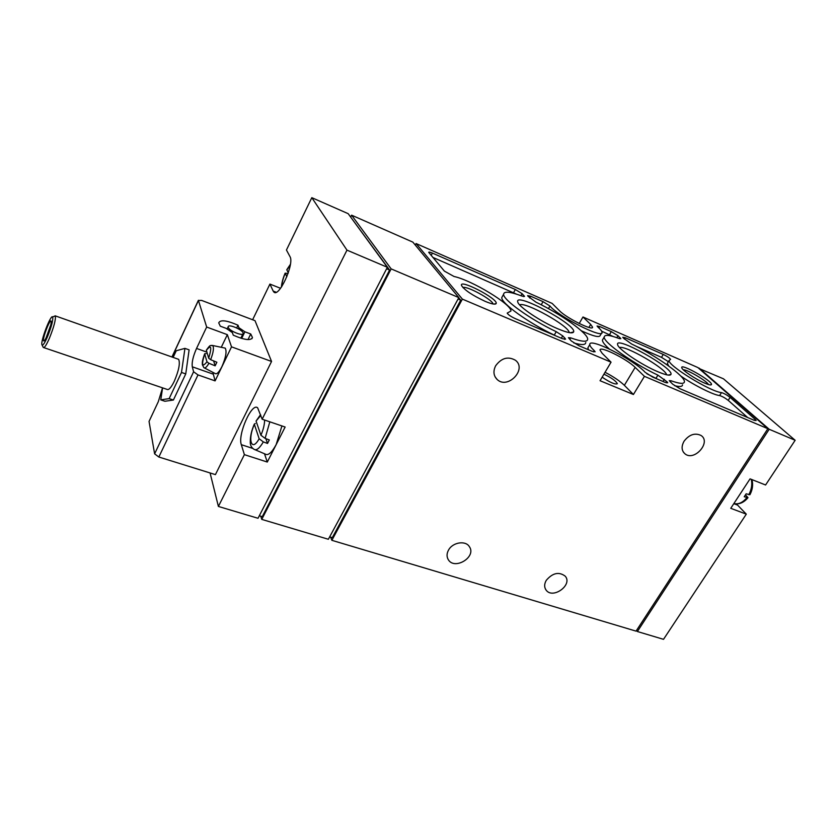 <?xml version="1.0" encoding="UTF-8"?>
<svg xmlns="http://www.w3.org/2000/svg" width="837" height="837" viewBox="0 0 837 837"><rect width="100%" height="100%" fill="white"/><g stroke="black" fill="none" stroke-linecap="round" stroke-linejoin="round"><path stroke-width="1.26" d="M193.598 371.774L197.992 374.913L215.099 380.887L231.525 346.842L271.554 361.458L255.003 320.655L201.644 300.42L198.432 300.473L206.666 327.037L196.549 348.433C193.096 356.28 191.673 362.4 192.29 366.794L193.598 371.774L154.615 453.842L149.049 421.419L158.308 401.666L162.535 387.845M162.598 387.866L160.756 399.877L164.91 401.268L173.395 400.034L185.751 373.919L189.11 349.866L184.935 348.37L176.251 350.755L173.144 357.399M208.915 363.279L206.98 361.804L204.657 353.758C201.727 362.243 202.418 362.39 202.355 364.754L203.883 367.652C205.013 368.604 206.697 367.14 208.915 363.279L215.14 365.832L216.867 362.243L210.642 359.68C213.393 352.45 214.094 347.732 212.744 345.514L211.667 345.388M204.49 367.977L215.036 373.469C216.689 374.652 218.991 372.339 221.951 366.543C225.854 357.462 226.942 351.32 225.216 348.129L224.159 347.91M225.216 348.129L212.744 345.514C209.982 346.005 210.945 343.714 206.341 350.19L208.695 358.215L210.642 359.68M204.657 353.758L206.069 353.612M154.615 453.842L158.842 457.023L215.423 474.621L271.554 361.458M250.734 333.984L244.875 331.797L238.911 327.696L238.001 325.216C226.764 320.299 220.34 319.514 218.729 322.862L220.298 326.189L226.325 328.428L232.362 332.613L233.282 335.187C244.561 340.073 250.954 340.847 252.46 337.52L250.734 333.984L248.014 339.592M206.666 327.037L227.34 334.664L231.525 346.842M745.526 494.876L747.985 497.67L744.229 496.749L746.154 493.809L749.91 494.74C752.589 489.655 753.269 484.613 751.94 479.611M288.064 273.479L285.124 273.165L286.861 276.702M290.376 264.356L286.777 269.755L288.294 272.81M263.331 441.905L259.156 438.755L254.291 424.129C251.581 430.448 250.253 436.276 250.284 441.601C250.085 444.949 251.299 447.492 253.925 449.239C256.331 450.902 259.46 448.454 263.331 441.905L267.537 443.453L269.315 439.938L265.109 438.379L269.828 421.817M255.275 449.814L265.13 454.041C268.06 455.903 271.732 452.754 276.158 444.604L281.933 425.939M260.548 414.671L256.07 421.053L260.924 435.24L265.109 438.379M254.291 424.129L255.306 423.491M765.583 484.989L750.057 478.858L730.753 508.31L746.301 514.148L663.511 639.332L637.386 631.527L769.182 429.266L795.15 440.283L765.583 484.989M736.403 503.884L746.301 514.148M795.15 440.283L723.461 378.805L698.885 368.437M280.541 288.294L269.922 284.078L252.628 319.755M311.814 197.668L346.968 250.137L387.374 267.285L348.182 213.676L311.814 197.668L286.442 250.012L289.968 256.572C294.718 263.624 278.815 298.265 273.804 291.956L273.176 291.056L276.179 292.239M346.968 250.137L262.148 419.211L257.691 407.912C252.01 401.854 237.509 434.549 241.318 444.677L244.383 454.648L218.394 506.437L258.026 518.27L387.374 267.285M269.922 284.078L273.176 291.056M210.077 472.957L218.394 506.437M244.383 454.648L267.296 462.045L285.135 427.027L262.148 419.211M330.625 537.134L331.86 540.315L636.057 631.129L767.864 428.701L697.87 367.548L582.981 316.993L590.671 324.421L588.913 327.434M704.702 383.116C695.652 379.297 681.862 370.006 681.768 367.715C680.167 362.662 713.354 381.515 711.44 384.591C710.99 385.334 708.751 384.842 704.702 383.116M485.198 301.372C472.424 295.388 464.525 290.104 461.522 285.511C458.938 278.439 498.203 298.819 496.195 303.475C495.483 304.814 491.821 304.113 485.198 301.372M557.63 328.711C540.681 321.596 518.396 306.583 517.768 302C514.127 291.266 576.902 324.923 573.627 331.923C572.613 333.817 567.287 332.739 557.63 328.711M657.83 371.722C641.519 364.911 617.926 348.935 617.633 344.666C614.557 334.999 674.235 368.29 670.939 374.421C670.081 375.928 665.708 375.028 657.83 371.722M665.122 382.394L667.738 382.823L666.974 381.756L657.913 375.154C632.594 363.227 603.09 342.04 604.23 337.018C604.586 334.444 609.514 334.936 619.014 338.483L620.845 338.682L617.978 335.721L611.303 331.619L599.731 326.545L597.053 326.001L597.838 326.995C600.579 329.422 601.97 331.211 602.023 332.362C603.718 339.445 558.3 316.522 549.951 306.007L543.025 301.644L530.679 296.225L527.613 295.618L528.042 296.288L535.962 302.167C560.748 313.959 588.16 333.388 587.679 339.257C587.428 342.26 581.767 341.799 570.698 337.855L568.438 337.698L571.347 340.994L578.848 345.681L592.104 351.32L595.128 351.802L594.27 350.64C591.33 347.899 589.834 345.88 589.803 344.572C588.641 336.903 633.829 359.648 645.16 372.329L652.787 377.142L665.122 382.394M522.236 296.162L524.527 296.424L522.121 293.693L515.341 289.497L432.394 253.088C430.04 252.083 428.806 251.843 428.701 252.355L444.384 271.104L454.041 276.492C471.419 280.102 511.679 304.427 510.936 311.008L507.222 313.09C508.049 314.639 510.727 316.48 515.247 318.615L562.37 338.671L565.582 339.173L565.027 338.305L562.705 335.878L556.228 331.672C530.512 319.577 502.88 299.688 503.612 294.237C504.02 291.004 510.225 291.642 522.236 296.162M755.131 419.337L730.094 397.397C726.966 394.98 724.099 393.38 721.484 392.605C710.508 391.789 667.267 365.131 669.15 360.475L670.563 359.376C669.715 358.048 667.288 356.395 663.26 354.428L625.323 337.771L622.78 337.259L623.387 338.085L631.548 343.965C655.905 355.558 685.241 376.294 684.425 381.787C684.164 384.173 679.707 383.827 671.033 380.762L669.265 380.647L672.697 384.193L680.062 388.755L753.938 420.195L756.104 420.561L755.131 419.337L754.451 420.404M644.427 376.336L635.168 367.391C626.829 358.937 599.261 345.336 600.035 350.117L602.159 353.308L611.052 362.18L600.045 380.72L633.421 394.509L644.427 376.336L767.864 428.701M611.052 362.18L462.38 299.112L416.083 243.546L552.158 303.423L559.524 310.778C566.335 318.029 593.569 331.473 592.554 327.131L590.671 324.421M582.981 316.993L579.204 323.5M416.083 243.546L415.298 245.063M448.548 550.035C452.66 542.282 465.592 540.2 469.358 546.645C476.86 557.003 454.261 570.667 448.172 559.451C446.571 556.574 446.696 553.435 448.548 550.035M546.289 580.313C552.682 572.864 559.001 571.493 565.247 576.191C573.01 584.948 552.598 599.627 546.048 590.012C544.123 587.197 544.207 583.964 546.289 580.313M495.671 365.748C501.489 357.933 508.09 356.112 515.456 360.276C527.394 369.253 507.609 389.822 497.105 379.443C493.485 375.687 493.003 371.126 495.671 365.748M684.091 441.172C689.269 434.539 694.898 432.624 700.967 435.428C711.523 441.926 694.595 461.574 685.105 453.947C681.485 450.777 681.151 446.519 684.091 441.172M462.38 299.112L331.86 540.315M699.104 368.081L769.182 429.266M391.151 268.886L458.833 297.606L412.861 242.134L351.592 215.172L391.151 268.886L261.74 519.379L328.366 539.269L458.833 297.606M260.767 516.199L261.74 519.379M351.592 215.172L350.651 217.055M350.891 217.39L389.603 270.048L262.274 516.649L259.324 515.759M389.603 270.048L386.6 268.782M458.749 297.773L460.737 300.169L332.31 537.636L329.673 536.852M460.737 300.169L458.059 299.039M767.111 429.862L637.396 629.089M636.559 630.366L637.386 631.527M602.148 377.173C610.152 382.551 615.216 384.727 617.34 383.712C615.959 380.981 611.491 377.801 603.937 374.17M633.421 394.509L624.371 385.334C619.882 381.023 613.437 376.671 605.057 372.287M747.65 417.517L728.211 400.358C725.104 397.931 722.226 396.34 719.611 395.566L721.484 392.605M667.8 362.683L667.351 363.415L668.732 366.031M680.68 375.949C693.883 385.187 713.291 394.949 719.611 395.566M668.407 361.699L661.492 357.336L636.204 346.288M674.591 385.679C679.738 386.976 682.375 386.715 682.511 384.884M516.429 294.111L432.781 257.357M555.894 335.909L554.282 335.082L556.228 331.672M502.66 295.963L501.781 297.564C500.997 303.088 528.576 323.03 554.282 335.082M657.474 379.14L655.957 378.355L657.913 375.154M603.142 338.87L602.399 340.146C602.42 341.956 604.712 344.886 609.263 348.956M646.844 373.752L655.957 378.355M613.04 336.464L601.636 331.17M581.286 330.761C593.234 336.254 599.533 337.813 600.213 335.438L601.531 333.189M545.169 306.855L540.932 304.637M573.805 342.929C581.652 345.2 585.638 345.064 585.764 342.532M588.474 346.832L587.856 347.899L588.578 349.824M619.526 347.543C625.134 345.011 665.99 368.625 666.587 374.798M519.641 304.877C524.987 301.289 569.453 326.148 569.181 332.613M462.934 287.572C466.512 285.448 492.857 299.824 493.014 303.988M683.295 369.776C687.208 369.452 706.857 380.961 708.447 384.528M264.492 453.759L267.296 462.045M265.863 438.661L267.537 443.453M212.839 372.329L215.099 380.887M227.34 334.664L221.271 347.303M213.644 360.925L215.14 365.832M160.756 399.877L169.158 398.611L173.395 400.034M169.158 398.611L181.503 372.444L185.751 373.919M181.503 372.444L184.935 348.37M43.838 347.627L166.971 389.351C168.666 390.398 171.114 387.688 174.316 381.191C178.856 370.446 180.3 363.164 178.647 359.345L177.758 359.031M50.879 324.651L46.025 338.064M47.395 335.135C50.199 328.146 51.455 323.49 51.141 321.157C50.053 318.259 41.996 339.393 43.629 340.879C44.267 341.308 45.522 339.393 47.395 335.135M47.416 336.882C51.507 326.681 53.254 320.037 52.668 316.972C50.921 313.697 40.05 342.218 42.017 344.917C42.865 345.796 44.664 343.118 47.416 336.882M42.017 344.917L43.283 347.439C44.277 348.276 46.307 345.242 49.373 338.326C53.924 326.974 55.912 319.493 55.315 315.884L53.819 316.47M244.875 331.797L241.663 338.43M238.911 327.696L238.378 328.795M238.001 325.216L236.693 327.916M228.239 327.361C229.15 330.929 243.4 336.673 243.148 333.398C243.703 330.186 228.009 323.354 228.166 326.88L228.239 327.361M198.432 300.473L172.035 357.012M208.695 358.215C212.054 346.853 211.269 344.227 206.362 350.326M204.667 353.873C201.309 365.131 202.083 367.778 206.98 361.804M197.992 374.913L158.842 457.023M748.801 494.73C751.574 489.457 752.411 484.33 751.291 479.35M733.882 503.529C738.401 504.606 742.733 502.65 746.876 497.659M285.187 273.406C283.084 278.365 281.964 282.718 281.849 286.463M290.282 264.973L286.85 269.995M260.924 435.24C263.31 429.674 264.544 424.61 264.618 420.048M260.809 415.403L256.07 421.053M254.343 424.505C247.386 439.467 251.498 452.618 259.156 438.755M635.168 367.391L624.371 385.334M728.211 400.358L730.094 397.397M661.492 357.336L663.26 354.428M624.517 339.142L625.323 337.771M670.301 381.954L671.033 380.762M523.627 296.601L524.098 295.754M521.001 295.702L522.121 293.693M513.573 292.678L515.341 289.497M431.16 255.442L432.394 253.088M507.389 313.488L507.787 312.766M564.41 339.372L565.027 338.305M561.345 338.232L562.705 335.878M666.304 382.844L666.974 381.756M662.967 381.484L664.316 379.266M619.725 338.734L620.248 337.855M616.817 337.677L617.978 335.721M609.535 334.633L611.303 331.619M598.905 327.968L599.731 326.545M548.455 308.633L549.951 306.007M541.257 304.783L543.025 301.644M529.685 297.993L530.679 296.225M569.798 339.403L570.698 337.855M593.559 351.864L594.27 350.64M241.318 444.677L252.774 448.423M733.798 503.665L737.355 505.004M196.549 348.433L206.906 352.157M192.29 366.794L213.1 374.108M198.4 300.295L171.941 356.98M747.901 497.785C744.459 501.959 740.525 503.989 736.068 503.864M281.462 287.039C281.368 286.495 281.86 280.824 285.124 273.165M592.554 327.131L592.24 327.665M667.351 363.415L669.15 360.475M501.781 297.564L503.612 294.237M602.399 340.146L604.23 337.018M587.856 347.899L589.803 344.572M668.219 375.091L670.939 374.421M570.415 332.791L573.627 331.923M493.956 304.124L496.195 303.475M710.111 384.905L711.44 384.591M273.804 291.956L275.111 292.469M683.442 452.242L685.105 453.947M495.127 376.901L497.105 379.443M545.473 589.102L546.048 590.012M447.795 558.75L448.172 559.451M44.528 340.481L43.629 340.879M52.668 316.972L55.284 315.831M178.647 359.345L55.315 315.884M252.46 337.52L251.874 338.734M228.166 326.88L227.089 329.119M242.887 333.942L240.836 338.179"/></g></svg>
